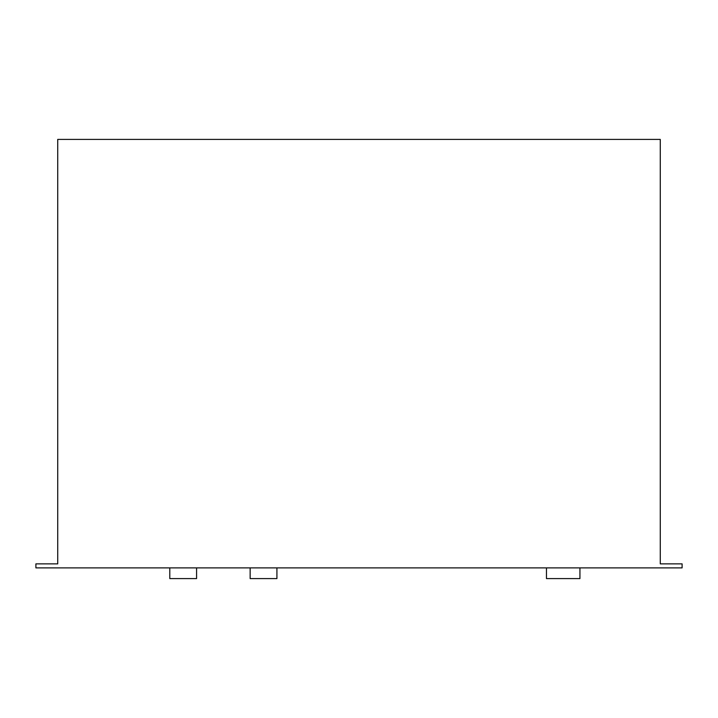 <?xml version="1.0" encoding="UTF-8"?>
<svg xmlns="http://www.w3.org/2000/svg" width="718" height="718" viewBox="0 0 718 718"><rect width="100%" height="100%" fill="white"/><g stroke="black" fill="none" stroke-linecap="round" stroke-linejoin="round"><path stroke-width="1.08" d="M660.273 139.409L57.727 139.409L57.727 563.863L35.9 563.863L35.9 567.884L682.1 567.884L682.1 563.863L660.273 563.863L660.273 139.409M196.579 567.884L196.579 578.591L169.798 578.591L169.798 567.884M276.924 567.884L276.924 578.591L250.142 578.591L250.142 567.884M546.461 567.884L546.461 578.591L579.938 578.591L579.938 567.884"/></g></svg>
